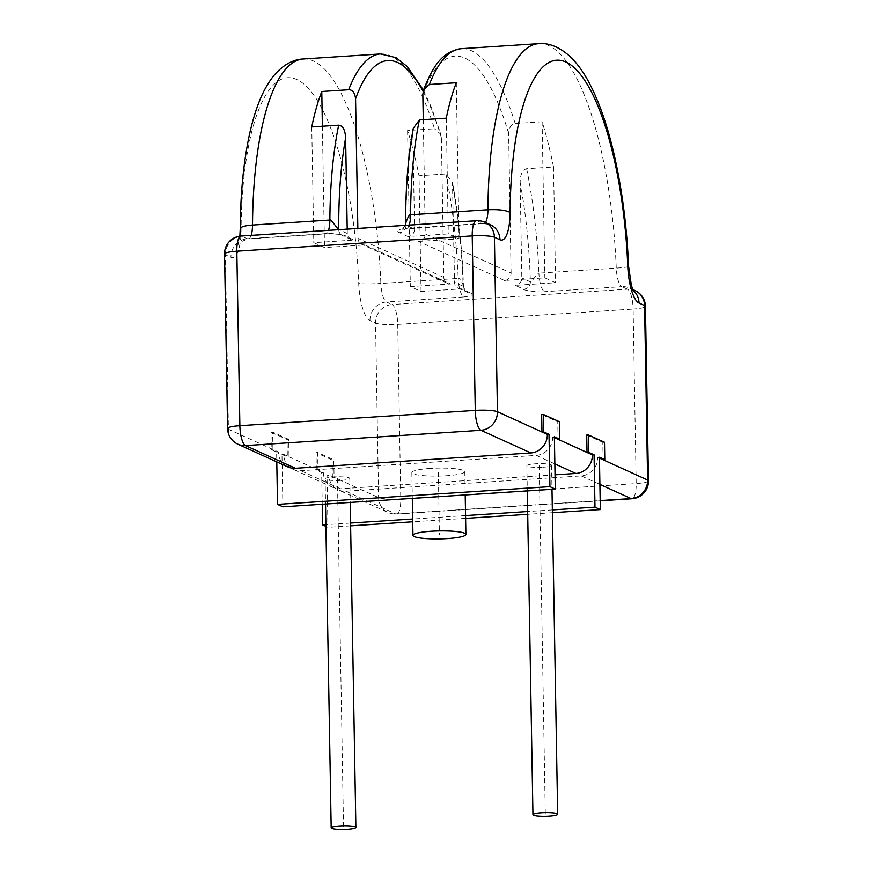 <?xml version="1.0" encoding="UTF-8"?>
<svg xmlns="http://www.w3.org/2000/svg" width="873" height="873" viewBox="0 0 873 873"><rect width="100%" height="100%" fill="white"/><g stroke="black" fill="none" stroke-linecap="round" stroke-linejoin="round"><path stroke-width="0.65" stroke-dasharray="4.37 3.27" d="M558.065 439.294L557.76 421.845L541.675 414.533M586.721 435.027L602.817 442.349L603.123 459.798M559.44 421.735L557.76 421.845M282.885 506.82L281.968 454.473L283.649 454.364L289.018 456.808L288.712 439.359L287.031 439.468L270.936 432.146L271.241 449.595L276.61 452.039L276.774 461.893M555.053 474.814L340.459 488.782A17.656 16.642 -65.5 0 1 332.853 487.396A17.656 16.642 -65.5 0 1 323.348 472.424L289.018 456.808L287.337 456.917L287.031 439.468M554.388 436.751L552.707 436.86L554.399 437.635M281.968 454.473L287.337 456.917M552.707 436.86A17.656 16.642 114.5 0 1 536.186 455.4L300.77 470.722A17.656 16.642 -65.5 0 1 293.153 469.347A17.656 16.642 -65.5 0 1 283.649 454.364M599.435 457.245L597.754 457.354A17.656 16.642 114.5 0 1 581.243 475.894L345.828 491.215A17.656 16.642 -65.5 0 1 338.211 489.84A17.656 16.642 -65.5 0 1 328.706 474.868L327.026 474.977L327.942 527.325L325.913 526.397M430.28 468.43A26.485 3.983 179 0 0 411.849 472.555A26.485 3.983 179 0 0 446.376 475.752A26.485 3.983 179 0 0 464.807 471.627A26.485 3.983 179 0 0 430.28 468.43M542.973 467.23A12.353 1.855 179 0 0 551.572 465.309A12.353 1.855 179 0 0 535.465 463.814A12.353 1.855 179 0 0 526.866 465.735A12.353 1.855 179 0 0 542.973 467.23M341.19 480.368A12.353 1.855 179 0 0 349.789 478.437A12.353 1.855 179 0 0 333.682 476.953A12.353 1.855 179 0 0 325.083 478.873A12.353 1.855 179 0 0 341.19 480.368M552.402 512.713L527.718 514.317M465.615 518.366L412.711 521.803M350.619 525.852L327.942 527.325M323.348 472.424L321.657 472.533L316.299 470.089L317.979 469.98L317.674 452.53L333.77 459.853L334.075 477.302L328.706 474.868M288.712 439.359L272.616 432.037L272.922 449.486L278.291 451.93A17.656 16.642 -65.5 0 0 287.795 466.902M237.914 444.204A17.656 16.642 114.5 0 1 228.41 429.232L225.365 254.741L230.93 257.273A35.302 10.52 -93.7 0 0 241.068 229.861A194.188 57.858 -93.7 0 1 296.809 79.519A194.188 57.858 -93.7 0 1 358.716 283.485A35.302 10.52 -93.7 0 0 369.977 320.533L375.543 323.065A17.656 2.652 179 0 0 397.728 324.407L400.772 498.909A17.656 2.652 -1 0 1 378.587 497.555L334.075 477.302L332.395 477.411L327.026 474.977M599.456 458.129L597.754 457.354M604.498 442.24L602.817 442.349M333.77 459.853L332.089 459.962L332.395 477.411M552.358 509.93L527.663 511.534M465.571 515.572L412.667 519.02M350.564 523.058L325.88 524.662M322.213 504.267L321.657 472.533M648.475 480.837A17.656 2.652 -1 0 1 636.188 483.587A17.656 5.26 -93.7 0 1 631.976 498.756M463.836 296.951C472.293 295.816 474.334 294.408 469.947 292.739A7.06 6.657 114.5 0 1 463.105 286.202C465.058 287.774 459.482 276.752 458.205 278.411A17.656 5.26 86.3 0 0 463.836 296.951L386.488 301.993L392.053 304.524A17.656 16.642 -65.5 0 0 375.543 323.065L378.587 497.555A17.656 16.642 -65.5 0 0 388.092 512.527A17.656 16.642 -65.5 0 0 395.709 513.913A17.656 5.26 86.3 0 0 396.549 514.077A17.656 5.26 86.3 0 0 400.772 498.909L636.188 483.587L633.143 309.086L397.728 324.407A17.656 5.26 86.3 0 0 392.053 304.524L627.48 289.203A17.656 5.26 -93.7 0 1 633.143 309.086A17.656 2.652 179 0 0 645.431 306.347M338.735 229.675A7.06 6.657 -65.5 0 0 345.588 236.157C347.258 235.306 330.671 232.687 324.789 233.702A17.656 5.26 86.3 0 0 325.629 233.866A17.656 5.26 86.3 0 0 328.488 230.341M469.947 292.739L461.402 288.854L421.048 291.473L410.321 286.595L450.675 283.976L364.859 244.931L324.505 247.561L313.778 242.672L354.132 240.053L345.588 236.157M523.756 289.236C522.076 290.087 538.674 292.717 544.556 291.702A17.656 5.26 -93.7 0 1 538.925 273.162C538.335 271.623 530.86 283.496 530.369 281.826A7.06 6.657 114.5 0 1 523.756 289.236L515.212 285.351L555.577 282.721L544.85 277.843L504.485 280.473A7.06 6.657 -65.5 0 0 511.087 273.053L425.271 234.008A7.06 6.657 114.5 0 1 418.669 241.428L459.023 238.798L448.296 233.92L407.942 236.55A7.06 6.657 -65.5 0 0 414.544 229.13L406 225.245L405.661 224.285M409.208 225.092A17.656 5.26 -93.7 0 1 406.349 228.617A17.656 5.26 -93.7 0 1 405.509 228.442C397.051 229.577 395.011 230.985 399.398 232.665A7.06 6.657 -65.5 0 0 406 225.245A204.773 61.012 86.3 0 1 412.874 133.525L414.544 229.13M224.525 253.956A17.656 2.652 179 0 0 225.365 254.741A17.656 16.642 114.5 0 1 241.876 236.201A17.656 5.26 86.3 0 0 241.024 236.037M324.789 233.702L247.441 238.733L241.876 236.201L477.291 220.88A17.656 16.642 114.5 0 1 484.908 222.255M316.299 470.089L315.993 452.64L332.089 459.962M317.674 452.53L315.993 452.64M380.563 53.94A211.833 63.118 -93.7 0 1 434.503 128.778L407.593 130.524A211.833 63.118 -93.7 0 1 419.029 175.735L421.048 291.473M461.402 288.854A7.06 6.657 114.5 0 1 454.56 282.306L452.454 182.392L445.928 173.978L419.029 175.735M511.087 273.053L508.653 133.46C509.155 127.305 511.349 123.988 515.212 123.519L542.122 121.773A211.833 63.118 -93.7 0 1 553.547 166.983L526.648 168.729C522.48 169.755 520.319 174.294 520.155 182.326L521.814 277.93A7.06 6.657 114.5 0 1 515.212 285.351M347.203 229.119L347.279 233.506A7.06 6.657 -65.5 0 0 354.132 240.053M311.748 126.934L313.778 242.672M446.278 118.171L448.296 233.92M412.874 133.525L413.289 128.342M450.675 283.976A7.06 6.657 -65.5 0 1 443.833 277.428L441.389 137.836L440.854 134.333L434.503 128.778M364.859 244.931A7.06 6.657 114.5 0 1 358.006 238.384L357.832 228.431M553.547 166.983L555.577 282.721M423.274 119.677L425.271 234.008M456.306 82.728L459.023 238.798M322.377 126.236L324.505 247.561M542.122 121.773L544.85 277.843M407.593 130.524L410.321 286.595M452.891 186.713A204.773 61.012 -93.7 0 1 463.105 286.202L463.421 285.875C462.341 250.016 458.685 215.522 452.454 182.392M227.569 428.447A17.656 2.652 -1 0 0 228.41 429.232L272.922 449.486L271.241 449.595M272.616 432.037L270.936 432.146M278.291 451.93L276.61 452.039M438.322 472.086L439.425 534.909M539.219 465.527L545.309 814.509M337.436 478.655L343.526 827.637M581.243 475.894L599.915 484.395M345.828 491.215L395.709 513.913L600.198 500.6M536.186 455.4L554.857 463.89M340.459 488.782L300.77 470.722M635.086 290.578A17.656 16.642 -65.5 0 0 627.48 289.203L621.903 286.671A17.656 16.642 114.5 0 1 629.52 288.046A17.656 16.642 114.5 0 1 633.121 290.316M628.593 266.32A17.656 1.364 -2.3 0 1 616.273 268.131A17.656 5.26 86.3 0 0 621.903 286.671L544.556 291.702M504.485 280.473L418.669 241.428M407.942 236.55L399.398 232.665M476.451 220.716A17.656 5.26 -93.7 0 1 477.291 220.88L482.856 223.412A17.656 5.26 86.3 0 0 483.697 223.575L490.473 224.798A17.656 16.642 -65.5 0 0 482.856 223.412L405.509 228.442M369.977 320.533A17.656 16.642 114.5 0 1 386.488 301.993A17.656 5.26 -93.7 0 1 380.857 283.452C370.327 284.041 362.95 284.052 358.716 283.463M445.928 173.978A211.833 63.118 -93.7 0 1 458.205 278.411L380.857 283.452A211.833 63.118 -93.7 0 0 303.204 58.971M538.619 43.65A211.833 63.118 86.3 0 1 616.273 268.131L538.925 273.162A211.833 63.118 86.3 0 0 526.648 168.729M515.212 123.519A211.833 63.118 86.3 0 0 461.271 48.681M241.068 229.926A17.656 3.929 0.4 0 1 240.228 228.726M251.14 235.372A17.656 5.26 -93.7 0 1 248.281 238.896A17.656 5.26 -93.7 0 1 247.441 238.733A17.656 16.642 -65.5 0 0 230.93 257.273M347.279 233.506L338.844 229.664M463.105 286.202L454.56 282.306M423.11 91.458A204.773 61.012 -93.7 0 1 441.389 137.836M443.833 277.428L358.006 238.384M520.155 182.326A204.773 61.012 86.3 0 1 530.369 281.815L521.814 277.93M405.661 224.448C405.105 226.096 403.686 227.722 401.416 229.326L483.697 223.575A17.656 5.26 86.3 0 0 485.377 222.473M508.653 133.46A204.773 61.012 86.3 0 0 422.838 94.415M411.849 472.555L412.307 498.407M464.807 471.627L465.211 494.958M600.198 500.829L396.549 514.077A17.656 17.656 0 0 1 388.092 512.527L338.211 489.84M332.853 487.396L293.153 469.347M632.761 289.52L629.52 288.046L633.503 291.036M351.088 239.497L342.543 235.612C344.486 235.404 333.792 233.102 325.629 233.866L248.281 238.896C240.37 241.745 236.998 243.6 238.154 244.462L239.846 236.147M463.421 285.875C463.672 288.276 465.233 290.545 468.092 292.695L458.358 288.297M423.449 90.159L431.295 107.128L440.854 134.333M447.631 283.419L361.815 244.375M551.572 465.309L551.998 489.306M526.866 465.735L527.303 490.921M349.789 478.437L350.204 502.444M325.083 478.873L325.52 504.048"/><path stroke-width="1.31" d="M543.355 414.424L543.661 431.873L549.019 434.307L549.935 486.654L555.293 489.098L554.388 436.751L559.746 439.184L559.44 421.735L543.355 414.424L541.675 414.533L541.969 431.982L547.338 434.416A17.656 16.642 114.5 0 1 530.828 452.956L295.412 468.288L245.52 445.59A17.656 16.642 114.5 0 1 237.914 444.204L287.795 466.902A17.656 16.642 -65.5 0 0 295.412 468.288M604.803 459.689L599.435 457.245L600.351 509.592L594.993 507.148L594.077 454.8L592.396 454.909L587.027 452.476L586.721 435.027L588.402 434.918L604.498 442.24L604.803 459.689L603.123 459.798L599.456 458.129M559.746 439.184L558.065 439.294L587.027 452.476L588.708 452.367L588.402 434.918M554.399 437.635L558.065 439.294M555.293 489.098L282.885 506.82L277.516 504.387L549.935 486.654M592.396 454.909A17.656 16.642 114.5 0 1 575.885 473.461L555.053 474.814M431.382 531.242A26.485 3.983 179 0 0 412.951 535.367A26.485 3.983 179 0 0 447.467 538.565A26.485 3.983 179 0 0 465.898 534.451A26.485 3.983 179 0 0 431.382 531.242M600.351 509.592L552.402 512.713M527.718 514.317L465.615 518.366M412.711 521.803L350.619 525.852M594.077 454.8L588.708 452.367M594.993 507.148L552.358 509.93M527.663 511.534L465.571 515.572M412.667 519.02L350.564 523.058M325.88 524.662L322.574 524.88L322.213 504.267M599.915 484.395L631.124 498.592A17.656 16.642 -65.5 0 0 647.635 480.052A17.656 2.652 -1 0 1 648.475 480.837L645.431 306.347A17.656 2.652 179 0 0 644.59 305.55L639.025 303.018A35.302 10.52 86.3 0 1 627.763 265.872A194.188 57.858 86.3 0 0 565.835 61.994A194.188 57.858 86.3 0 0 510.116 212.445A35.302 10.52 86.3 0 1 499.978 239.769L494.413 237.227A17.656 2.652 179 0 0 472.228 235.885A17.656 5.26 -93.7 0 1 476.451 220.716L241.024 236.037A17.656 5.26 86.3 0 0 236.812 251.206A17.656 2.652 179 0 0 224.525 253.956L227.569 428.447A17.656 2.652 -1 0 1 239.857 425.697A17.656 5.26 86.3 0 0 245.52 445.59L480.947 430.269L530.828 452.956M499.978 239.769A17.656 16.642 -65.5 0 0 490.473 224.798L484.908 222.255A17.656 16.642 114.5 0 1 494.413 237.227L497.457 411.729A17.656 16.642 114.5 0 1 480.947 430.269A17.656 5.26 -93.7 0 1 475.272 410.375A17.656 2.652 -1 0 1 497.457 411.729L541.969 431.982L543.661 431.873M325.913 526.397L322.574 524.88M328.488 230.341A17.656 5.26 86.3 0 0 329.863 220.029A211.833 63.118 -93.7 0 1 338.659 125.177L311.748 126.934A211.833 63.118 -93.7 0 1 321.777 91.49L322.377 126.236M357.832 228.431L355.573 98.791C354.853 92.713 352.561 89.701 348.676 89.733L321.777 91.49M405.279 225.343L405.661 224.285C405.487 188.557 408.029 156.573 413.289 128.342L419.367 119.928L446.278 118.171A211.833 63.118 -93.7 0 1 456.306 82.728L429.396 84.485L423.623 89.668L422.838 94.415L423.274 119.677M239.846 236.147L240.228 228.726A17.656 3.929 0.4 0 1 252.504 225.059L329.863 220.029C330.387 218.021 338.277 230.09 338.735 229.621A7.06 6.657 -65.5 0 0 338.735 229.675M338.659 125.177C342.849 125.668 345.173 129.913 345.61 137.912L347.203 229.119M406 225.245C404.079 225.812 409.241 212.892 410.572 214.769A17.656 5.26 -93.7 0 1 409.208 225.092M276.774 461.893L277.516 504.387M549.019 434.307L547.338 434.416M549.062 816.222A12.353 1.855 179 0 0 557.672 814.291A12.353 1.855 179 0 0 541.555 812.807A12.353 1.855 179 0 0 532.956 814.727A12.353 1.855 179 0 0 549.062 816.222M347.279 829.35A12.353 1.855 179 0 0 355.878 827.429A12.353 1.855 179 0 0 339.772 825.934A12.353 1.855 179 0 0 331.173 827.855A12.353 1.855 179 0 0 347.279 829.35M603.123 459.798L647.635 480.052L644.59 305.55A17.656 16.642 -65.5 0 0 635.086 290.578L632.761 289.52M600.198 500.6L631.124 498.592A17.656 5.26 -93.7 0 0 631.976 498.756A17.656 17.656 0 0 0 648.475 480.837M554.857 463.89L575.885 473.461M633.121 290.316A17.656 16.642 114.5 0 1 639.025 303.018M236.812 251.206L472.228 235.885L475.272 410.375L239.857 425.697L236.812 251.206M348.676 89.733A211.833 63.118 -93.7 0 1 380.563 53.94L303.204 58.971A211.833 63.118 -93.7 0 0 252.504 225.059A17.656 5.26 -93.7 0 1 251.14 235.372M627.763 265.938A17.656 1.364 -2.3 0 1 628.593 266.32C626.967 227.842 622.373 191.569 614.81 157.522C608.252 128.287 600.024 103.996 590.148 84.67C584.179 72.994 577.468 63.576 570.014 56.429C559.233 46.913 548.779 42.646 538.619 43.65L461.271 48.681A211.833 63.118 86.3 0 0 429.396 84.485M419.367 119.928A211.833 63.118 86.3 0 0 410.572 214.769L487.931 209.738C498.461 209.291 505.86 210.186 510.116 212.423M538.619 43.65A211.833 63.118 86.3 0 0 487.931 209.738A17.656 5.26 86.3 0 1 485.377 222.473M338.844 229.664L338.735 229.621A204.773 61.012 -93.7 0 1 345.61 137.912M355.573 98.791A204.773 61.012 -93.7 0 1 423.11 91.458M412.307 498.407L412.951 535.367M465.211 494.958L465.898 534.451M645.431 306.347A17.656 17.656 0 0 0 635.086 290.578M484.908 222.255A17.656 17.656 0 0 0 476.451 220.716M227.569 428.447A17.656 17.656 0 0 0 237.914 444.204M240.228 228.726C240.435 199.131 242.629 172.199 246.841 147.908C249.602 132.03 253.192 118.019 257.6 105.873C261.987 93.651 267.4 83.568 273.838 75.591C282.994 64.984 292.782 59.44 303.204 58.971M628.593 266.32L631.43 285.624L633.503 291.036M461.271 48.681C441.345 51.845 432.964 66.806 423.623 89.668M380.563 53.94L396.113 57.694L407.451 66.763L423.449 90.159M241.024 236.037A17.656 17.656 0 0 0 224.525 253.956M600.198 500.829L631.976 498.756M551.998 489.306L557.672 814.291M527.303 490.921L532.956 814.727M350.204 502.444L355.878 827.429M325.52 504.048L331.173 827.855"/></g></svg>
